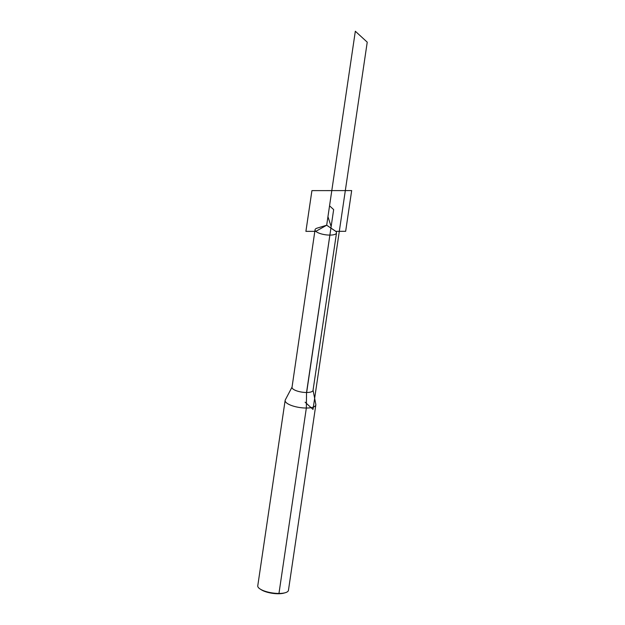 <?xml version="1.0" encoding="UTF-8"?>
<svg xmlns="http://www.w3.org/2000/svg" width="625" height="625" viewBox="0 0 625 625"><rect width="100%" height="100%" fill="white"/><g stroke="black" fill="none" stroke-linecap="round" stroke-linejoin="round"><path stroke-width="0.94" d="M326.688 225.219L334.977 230.758A10.844 3.445 -171.6 0 1 336.516 232.922A10.844 3.445 -171.6 0 1 329.875 235.094A10.844 3.445 -171.6 0 1 315.055 229.75A10.844 3.445 -171.6 0 1 317.148 228.125L326.688 225.219L315.844 231.352L305.906 231.359L311.922 190.625L351.672 190.586L345.656 231.32L335.719 231.328L326.688 225.219L331.797 190.609M336.516 232.922L313.031 390.367A10.617 3.367 -171.6 0 1 306.539 392.492A10.617 3.367 -171.6 0 1 292.023 387.266L315.055 229.75M292.047 387.078L285.32 399.867A15.508 4.922 8.4 0 0 285.141 400.391A15.508 4.922 8.4 0 0 306.344 408.031A15.508 4.922 8.4 0 0 315.828 404.922A15.508 4.922 8.4 0 0 315.812 404.367L313.062 390.188M285.141 400.391L257.766 585.812A15.508 4.922 8.4 0 0 260.188 589.055L261.352 589.797A13.953 4.43 8.4 0 0 278.25 593.75A13.953 4.43 8.4 0 0 283.859 593.117L285.188 592.742A15.508 4.922 8.4 0 0 288.445 590.344L315.828 404.922M260.188 589.055A15.508 4.922 8.4 0 0 278.961 593.445A15.508 4.922 8.4 0 0 285.188 592.742M329.547 205.828L333.656 209.594L306.641 392.586M305.102 402.187L313.008 409.43L367.234 42.164L355.328 31.25L327.945 216.68L331.141 226.555L306.539 392.492L306.344 408.031L278.961 593.445L278.25 593.75"/></g></svg>

